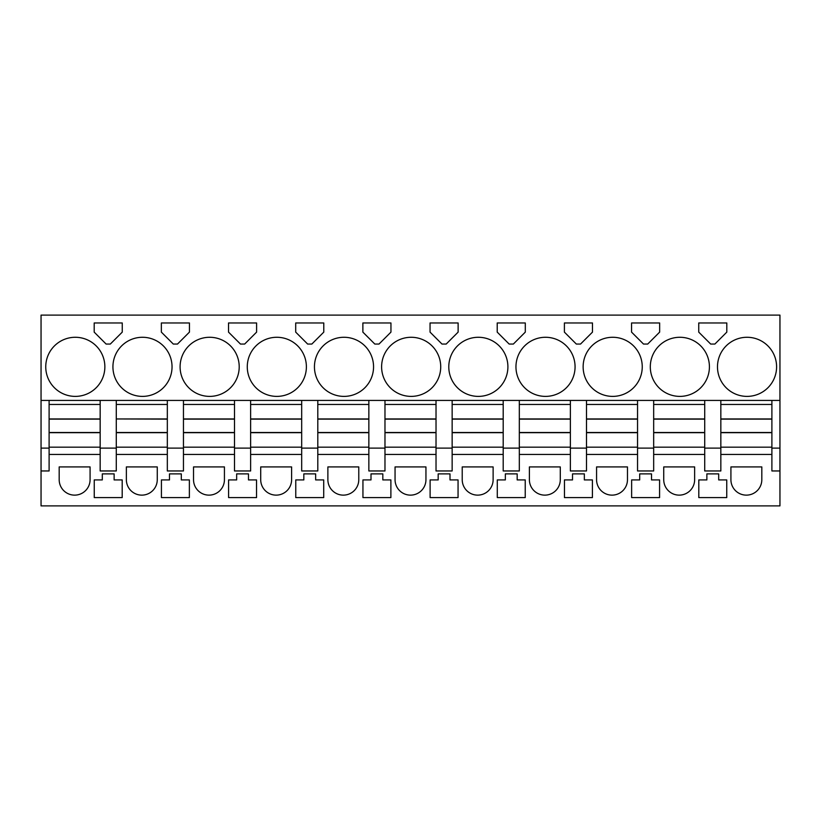 <?xml version="1.0" encoding="UTF-8"?>
<svg xmlns="http://www.w3.org/2000/svg" width="821" height="821" viewBox="0 0 821 821"><rect width="100%" height="100%" fill="white"/><g stroke="black" fill="none" stroke-linecap="round" stroke-linejoin="round"><path stroke-width="1.23" d="M49.106 400.422L41.05 400.422L41.05 315.11L779.95 315.11L779.95 400.422L49.106 400.422L49.106 404.455L100.162 404.455L100.162 448.112L116.284 448.112L116.284 447.178L167.33 447.178L167.33 470.956L183.452 470.956L183.452 448.112L167.33 448.112M49.106 404.455L49.106 448.112L41.05 448.112L41.05 400.422M771.894 400.422L771.894 448.112L779.95 448.112L779.95 505.89L41.05 505.89L41.05 448.112M49.106 448.112L49.106 470.956L41.05 470.956M116.284 400.422L116.284 404.455L167.33 404.455L167.33 447.178M100.162 400.422L100.162 404.455M100.162 448.112L100.162 470.956L116.284 470.956L116.284 448.112M167.33 454.434L116.284 454.434M167.33 400.422L167.33 404.455M183.452 400.422L183.452 404.455L234.508 404.455L234.508 470.956L250.631 470.956L250.631 448.112L234.508 448.112M183.452 404.455L183.452 448.112M234.508 454.434L183.452 454.434M234.508 400.422L234.508 404.455M250.631 400.422L250.631 404.455L301.676 404.455L301.676 470.956L317.799 470.956L317.799 448.112L301.676 448.112M250.631 404.455L250.631 448.112M301.676 454.434L250.631 454.434M301.676 400.422L301.676 404.455M317.799 400.422L317.799 404.455L368.855 404.455L368.855 470.956L384.977 470.956L384.977 448.112L368.855 448.112M317.799 404.455L317.799 448.112M368.855 454.434L317.799 454.434M368.855 400.422L368.855 404.455M384.977 400.422L384.977 404.455L436.023 404.455L436.023 470.956L452.145 470.956L452.145 448.112L436.023 448.112M384.977 404.455L384.977 448.112M436.023 454.434L384.977 454.434M436.023 400.422L436.023 404.455M452.145 400.422L452.145 404.455L503.201 404.455L503.201 470.956L519.324 470.956L519.324 448.112L503.201 448.112M452.145 404.455L452.145 448.112M503.201 454.434L452.145 454.434M503.201 400.422L503.201 404.455M519.324 400.422L519.324 404.455L570.369 404.455L570.369 470.956L586.492 470.956L586.492 448.112L570.369 448.112M519.324 404.455L519.324 448.112M570.369 454.434L519.324 454.434M570.369 400.422L570.369 404.455M586.492 400.422L586.492 404.455L637.548 404.455L637.548 470.956L653.67 470.956L653.67 448.112L637.548 448.112M586.492 404.455L586.492 448.112M637.548 454.434L586.492 454.434M637.548 400.422L637.548 404.455M653.67 400.422L653.67 404.455L704.716 404.455L704.716 470.956L720.838 470.956L720.838 448.112L704.716 448.112M653.67 404.455L653.67 448.112M704.716 454.434L653.67 454.434M704.716 400.422L704.716 404.455M720.838 400.422L720.838 404.455L771.894 404.455M720.838 404.455L720.838 448.112M771.894 454.434L720.838 454.434M779.95 470.956L771.894 470.956L771.894 448.112M779.95 448.112L779.95 400.422M104.862 366.833A29.556 29.556 0 0 0 75.306 337.277A29.556 29.556 0 0 0 45.75 366.833A29.556 29.556 0 0 0 75.306 396.389A29.556 29.556 0 0 0 104.862 366.833M122.257 322.971L94.189 322.971L94.189 332.125L106.125 344.061L110.312 344.061L122.257 332.125L122.257 322.971L108.218 322.971L118.563 322.971M583.136 366.833A29.556 29.556 0 0 0 612.692 396.389A29.556 29.556 0 0 0 642.248 366.833A29.556 29.556 0 0 0 612.692 337.277A29.556 29.556 0 0 0 583.136 366.833M631.565 332.125L643.51 344.061L647.697 344.061L659.643 332.125L659.643 322.971L631.565 322.971L631.565 332.125M381.611 366.833A29.556 29.556 0 0 0 411.167 396.389A29.556 29.556 0 0 0 440.723 366.833A29.556 29.556 0 0 0 411.167 337.277A29.556 29.556 0 0 0 381.611 366.833M497.218 332.125L509.164 344.061L513.351 344.061L525.296 332.125L525.296 322.971L497.218 322.971L497.218 332.125M564.396 322.971L564.396 332.125L576.342 344.061L580.529 344.061L592.475 332.125L592.475 322.971L564.396 322.971M515.957 366.833A29.556 29.556 0 0 0 545.513 396.389A29.556 29.556 0 0 0 575.069 366.833A29.556 29.556 0 0 0 545.513 337.277A29.556 29.556 0 0 0 515.957 366.833M458.128 332.125L458.128 322.971L430.05 322.971L430.05 332.125L441.996 344.061L446.183 344.061L458.128 332.125M362.872 332.125L374.817 344.061L379.004 344.061L390.95 332.125L390.95 322.971L362.872 322.971L362.872 332.125M112.929 366.833A29.556 29.556 0 0 0 142.485 396.389A29.556 29.556 0 0 0 172.041 366.833A29.556 29.556 0 0 0 142.485 337.277A29.556 29.556 0 0 0 112.929 366.833M161.357 332.125L173.303 344.061L177.49 344.061L189.435 332.125L189.435 322.971L161.357 322.971L161.357 332.125M242.564 322.971L228.525 322.971L228.525 332.125L240.471 344.061L244.658 344.061L256.604 332.125L256.604 322.971L242.564 322.971L256.604 322.971M295.704 322.971L295.704 332.125L307.649 344.061L311.836 344.061L323.782 332.125L323.782 322.971L295.704 322.971M239.209 366.833A29.556 29.556 0 0 0 209.653 337.277A29.556 29.556 0 0 0 180.097 366.833A29.556 29.556 0 0 0 209.653 396.389A29.556 29.556 0 0 0 239.209 366.833M709.416 366.833A29.556 29.556 0 0 0 679.86 337.277A29.556 29.556 0 0 0 650.304 366.833A29.556 29.556 0 0 0 679.86 396.389A29.556 29.556 0 0 0 709.416 366.833M373.555 366.833A29.556 29.556 0 0 0 343.999 337.277A29.556 29.556 0 0 0 314.443 366.833A29.556 29.556 0 0 0 343.999 396.389A29.556 29.556 0 0 0 373.555 366.833M710.688 344.061L714.875 344.061L726.811 332.125L726.811 322.971L698.743 322.971L698.743 332.125L710.688 344.061M306.387 366.833A29.556 29.556 0 0 0 276.831 337.277A29.556 29.556 0 0 0 247.275 366.833A29.556 29.556 0 0 0 276.831 396.389A29.556 29.556 0 0 0 306.387 366.833M776.594 366.833A29.556 29.556 0 0 0 747.038 337.277A29.556 29.556 0 0 0 717.482 366.833A29.556 29.556 0 0 0 747.038 396.389A29.556 29.556 0 0 0 776.594 366.833M507.901 366.833A29.556 29.556 0 0 0 478.345 337.277A29.556 29.556 0 0 0 448.789 366.833A29.556 29.556 0 0 0 478.345 396.389A29.556 29.556 0 0 0 507.901 366.833M100.162 454.434L49.106 454.434M90.084 479.69L90.084 466.923L59.184 466.923L59.184 479.69A15.445 15.445 0 0 0 74.639 495.135A15.445 15.445 0 0 0 90.084 479.69M698.804 497.588L726.749 497.588L726.749 479.926L718.693 479.926L718.693 473.881L706.871 473.881L706.871 479.926L698.804 479.926L698.804 497.588M108.218 473.881L102.307 473.881L102.307 479.926L94.251 479.926L94.251 497.588L122.196 497.588L122.196 479.926L114.129 479.926L114.129 473.881L108.218 473.881M560.291 479.69L560.291 466.923L529.391 466.923L529.391 479.69A15.445 15.445 0 0 0 544.846 495.135A15.445 15.445 0 0 0 560.291 479.69M564.458 497.588L592.403 497.588L592.403 479.926L584.347 479.926L584.347 473.881L572.524 473.881L572.524 479.926L564.458 479.926L564.458 497.588M425.945 466.923L395.055 466.923L395.055 479.69A15.445 15.445 0 0 0 410.5 495.135A15.445 15.445 0 0 0 425.945 479.69L425.945 466.923M242.564 473.881L236.653 473.881L236.653 479.926L228.597 479.926L228.597 497.588L256.542 497.588L256.542 479.926L248.476 479.926L248.476 473.881L242.564 473.881M224.431 479.69L224.431 466.923L193.53 466.923L193.53 479.69A15.445 15.445 0 0 0 208.986 495.135A15.445 15.445 0 0 0 224.431 479.69M161.419 497.588L189.364 497.588L189.364 479.926L181.308 479.926L181.308 473.881L169.485 473.881L169.485 479.926L161.419 479.926L161.419 497.588M157.263 479.69L157.263 466.923L126.362 466.923L126.362 479.69A15.445 15.445 0 0 0 141.807 495.135A15.445 15.445 0 0 0 157.263 479.69M315.654 479.926L323.71 479.926L323.71 497.588L295.765 497.588L295.765 479.926L303.832 479.926L303.832 473.881L315.654 473.881L315.654 479.926M663.737 479.69L663.737 466.923L694.638 466.923L694.638 479.69A15.445 15.445 0 0 1 679.193 495.135A15.445 15.445 0 0 1 663.737 479.69M438.178 479.926L438.178 473.881L450 473.881L450 479.926L458.056 479.926L458.056 497.588L430.112 497.588L430.112 479.926L438.178 479.926M462.223 479.69A15.445 15.445 0 0 0 477.668 495.135A15.445 15.445 0 0 0 493.123 479.69L493.123 466.923L462.223 466.923L462.223 479.69M358.777 479.69L358.777 466.923L327.877 466.923L327.877 479.69A15.445 15.445 0 0 0 343.332 495.135A15.445 15.445 0 0 0 358.777 479.69M291.609 479.69L291.609 466.923L260.709 466.923L260.709 479.69A15.445 15.445 0 0 0 276.154 495.135A15.445 15.445 0 0 0 291.609 479.69M382.822 479.926L390.888 479.926L390.888 497.588L362.944 497.588L362.944 479.926L371 479.926L371 473.881L382.822 473.881L382.822 479.926M639.692 479.926L639.692 473.881L651.515 473.881L651.515 479.926L659.581 479.926L659.581 497.588L631.636 497.588L631.636 479.926L639.692 479.926M627.47 479.69L627.47 466.923L596.569 466.923L596.569 479.69A15.445 15.445 0 0 0 612.014 495.135A15.445 15.445 0 0 0 627.47 479.69M517.168 479.926L525.235 479.926L525.235 497.588L497.29 497.588L497.29 479.926L505.346 479.926L505.346 473.881L517.168 473.881L517.168 479.926M730.916 479.69L730.916 466.923L761.816 466.923L761.816 479.69A15.445 15.445 0 0 1 746.361 495.135A15.445 15.445 0 0 1 730.916 479.69M97.873 322.971L108.218 322.971M189.435 322.971L165.052 322.971M323.782 322.971L309.743 322.971M49.106 447.178L100.162 447.178M49.106 418.956L100.162 418.956M49.106 432.677L100.162 432.677M116.284 404.455L116.284 418.956L167.33 418.956M116.284 418.956L167.33 419.12M167.33 432.677L116.284 432.677L116.284 419.12M116.284 432.677L116.284 447.178M183.452 447.178L234.508 447.178M183.452 418.956L234.508 418.956M183.452 432.677L234.508 432.677M250.631 447.178L301.676 447.178M250.631 418.956L301.676 418.956M250.631 432.677L301.676 432.677M317.799 447.178L368.855 447.178M317.799 418.956L368.855 418.956M317.799 432.677L368.855 432.677M384.977 447.178L436.023 447.178M384.977 418.956L436.023 418.956M384.977 432.677L436.023 432.677M452.145 447.178L503.201 447.178M452.145 418.956L503.201 418.956M452.145 432.677L503.201 432.677M519.324 447.178L570.369 447.178M519.324 418.956L570.369 418.956M519.324 432.677L570.369 432.677M586.492 447.178L637.548 447.178M586.492 418.956L637.548 418.956M586.492 432.677L637.548 432.677M653.67 447.178L704.716 447.178M653.67 418.956L704.716 418.956M653.67 432.677L704.716 432.677M720.838 447.178L771.894 447.178M720.838 418.956L771.894 418.956M720.838 432.677L771.894 432.677M49.106 419.12L100.162 419.12M49.106 432.503L100.162 432.503M116.284 432.503L167.33 432.503M183.452 419.12L234.508 419.12M183.452 432.503L234.508 432.503M250.631 419.12L301.676 419.12M250.631 432.503L301.676 432.503M317.799 419.12L368.855 419.12M317.799 432.503L368.855 432.503M384.977 419.12L436.023 419.12M384.977 432.503L436.023 432.503M452.145 419.12L503.201 419.12M452.145 432.503L503.201 432.503M519.324 419.12L570.369 419.12M519.324 432.503L570.369 432.503M586.492 419.12L637.548 419.12M586.492 432.503L637.548 432.503M653.67 419.12L704.716 419.12M653.67 432.503L704.716 432.503M720.838 419.12L771.894 419.12M720.838 432.503L771.894 432.503"/></g></svg>
